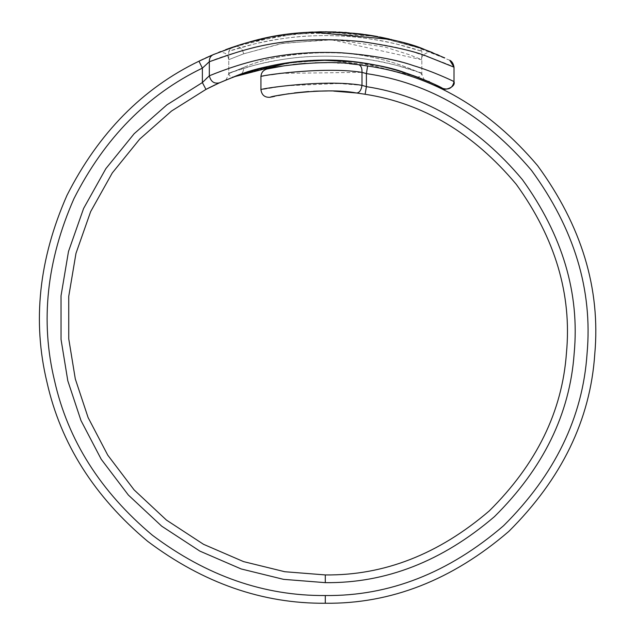 <?xml version="1.0" encoding="UTF-8"?>
<svg xmlns="http://www.w3.org/2000/svg" width="635" height="635" viewBox="0 0 635 635"><rect width="100%" height="100%" fill="white"/><g stroke="black" fill="none" stroke-linecap="round" stroke-linejoin="round"><path stroke-width="0.48" stroke-dasharray="3.17 2.38" d="M280.17 73.382L361.998 72.358C362.133 67.969 360.982 65.413 358.545 64.699L367.609 65.977C432.618 75.517 489.275 108.728 537.583 165.624C581.612 225.885 600.678 288.734 594.765 354.171C590.359 419.727 561.689 478.814 508.77 531.439C452.152 580.065 390.993 604.004 325.295 603.25C262.572 603.774 203.351 583.128 147.645 541.314C94.282 496.554 60.738 443.571 47.006 382.365C32.258 321.389 38.925 259.032 67 195.294C98.481 133.159 142.462 88.463 198.961 61.198L199.684 60.841M284.353 65.762L293.283 64.548M305.284 63.381L315.143 62.833M326.819 62.643L337.241 62.905M339.288 63.008L349.409 63.722M208.455 62.492L209.328 61.738C209.225 58.356 210.534 55.991 213.257 54.626L213.225 54.642M213.55 54.507L248.785 42.18L303.617 32.575L375.642 36.219L420.076 47.927M428.593 51.07L431.522 52.229M432.975 52.816L436.745 54.38M439.015 55.356L444.77 57.928M421.545 48.45L373.515 35.846L322.81 31.758L272.121 36.743L238.863 45.133M243.689 43.648L250.992 41.577M265.74 38.021L272.859 36.6M275.701 36.084L284.385 34.695M301.355 32.758L325.501 31.75M359.942 33.861L365.625 34.608M376.142 36.306L399.574 41.577M401.899 42.212L423.839 49.284M432.006 52.427L431.213 52.102M428.649 51.094L423.386 49.109M247.848 42.442L234.648 46.506C239.363 45.863 242.356 48.308 243.634 53.832L280.773 43.664L330.343 39.529L421.831 59.761L409.519 54.777L385.08 47.077L334.359 39.648L283.099 43.236L243.634 53.832C223.718 61.666 223.718 61.666 243.634 53.832C223.718 61.666 223.718 61.666 243.634 53.832C242.356 48.308 239.363 45.863 234.648 46.506C212.542 54.562 212.542 54.562 234.648 46.506L231.362 47.633M226.997 79.573L239.673 74.724C242.483 73.493 243.8 71.064 243.634 67.445C223.52 75.795 223.52 75.795 243.634 67.445C223.52 75.795 223.52 75.795 243.634 67.445C266.311 57.468 296.87 52.514 335.312 52.562C351.568 53.404 366.458 55.555 380.008 59.015C396.502 62.611 420.449 72.771 421.648 73.62C424.378 74.787 404.908 65.786 389.525 61.579C377.087 57.801 363.006 55.078 347.266 53.411C306.181 50.927 271.637 55.61 243.634 67.445C266.311 57.468 296.87 52.514 335.312 52.562C351.568 53.404 366.458 55.555 380.008 59.015C396.502 62.611 420.449 72.771 421.648 73.62C424.378 74.787 404.908 65.786 389.525 61.579C377.087 57.801 363.006 55.078 347.266 53.411C306.181 50.927 271.637 55.61 243.634 67.445C243.8 71.064 242.483 73.493 239.673 74.724C218.583 82.836 218.583 82.836 239.673 74.724C263.446 65.04 295.489 60.23 335.804 60.285C352.838 61.095 368.459 63.182 382.667 66.54C399.963 70.033 425.069 79.899 426.323 80.724C429.189 81.859 408.765 73.112 392.644 69.032C379.603 65.365 364.839 62.722 348.337 61.103C307.459 57.237 266.819 64.691 239.673 74.724L234.283 76.692M224.671 80.55L225.155 80.343M287.464 62.865L247.444 72.12M206.105 78.796L202.374 82.558L205.954 89.4L171.521 111.038L139.724 139.081L112.26 172.982L90.646 211.622L75.97 253.397L68.731 296.418L68.747 338.812L75.303 378.944L88.098 417.544L107.736 455.12L134.096 489.887L166.465 520.097L203.533 544.314L243.586 561.618L284.758 571.722L325.295 574.929C383.953 575.604 438.587 554.284 489.188 510.984C536.519 464.129 562.277 411.448 566.452 352.933C571.968 294.529 555.236 238.323 516.263 184.317C473.48 133.279 423.1 103.259 365.133 94.258L366.403 86.646L361.998 85.336L338.868 83.526M237.236 75.597L219.408 82.852M434.665 84.455L418.179 77.406M413.29 75.573L405.44 72.858M404.384 72.517L383.088 66.643M373.682 64.659L369.268 63.849M357.6 62.103L353.751 61.643M347.274 61.008L322.707 60.079M314.523 60.293L313.912 60.317M313.531 60.333L311.134 60.46M299.887 61.325L257.921 69.04M206.986 88.86L208.145 88.265M215.289 84.757L219.464 82.828C214.185 84.018 210.804 81.669 209.328 75.787L207.177 77.772M207.327 63.476L202.374 68.12L198.961 61.198M209.328 61.738C220.893 56.721 237.22 51.713 258.31 46.696C276.019 42.521 310.102 37.655 346.377 40.18C376.372 42.95 399.383 47.117 415.409 52.689C436.745 59.833 449.612 64.659 454.009 67.175M454.009 81.558C448.985 80.161 421.561 62.635 361.259 54.507C334.701 51.483 309.658 51.618 286.123 54.912C262.168 57.412 227.187 67.731 209.328 75.787M336.288 91.21L326.517 90.964M315.73 91.146L308.602 91.535M295.18 92.837L286.893 94.028M279.535 95.321L274.661 96.314M271.486 97.02L270.415 97.266M356.592 92.996C359.434 92.773 361.236 90.226 361.998 85.336M338.606 83.51L284.591 85.82L260.937 89.741M260.937 76.549L271.582 74.652M367.609 65.977L366.403 73.604L361.998 72.358L361.998 76.629M289.02 62.635L295.299 61.825M328.89 60.095L353.973 61.666M359.196 62.309L415.004 76.208M415.06 76.224L407.241 73.462M406.4 73.176L403.892 72.358M398.605 70.723L394.137 69.445M389.66 68.247L386.009 67.334M382.119 66.421L377.904 65.5M367.355 63.524L354.552 61.738M353.758 61.643L336.113 60.293M336.074 60.293L326.7 60.071M321.032 60.103L318.992 60.142M313.15 60.357L296.608 61.674M287.766 62.817L285.71 63.127M277.106 64.619L275.646 64.897M272.756 65.484L233.99 76.803C231.029 77.367 229.283 76.16 228.759 73.192C227.901 73.263 256.246 63.413 277.503 60.269C297.617 56.817 317.857 55.562 338.201 56.499C355.005 56.975 374.531 59.936 396.788 65.381L421.831 73.192C422.688 73.263 394.343 63.413 373.094 60.269C352.973 56.825 332.74 55.562 312.388 56.499C295.585 56.975 276.058 59.936 253.802 65.381L228.759 73.192L228.759 51.284C227.806 51.387 256.127 42.307 277.551 39.362C297.728 36.179 317.913 35.012 338.098 35.877C354.671 36.298 374.063 38.997 396.28 43.974L421.831 51.284C422.783 51.387 394.462 42.307 373.039 39.362C352.862 36.179 332.676 35.012 312.491 35.877C295.918 36.298 276.527 38.997 254.31 43.974L228.759 51.284L231.346 47.633C230.426 47.736 257.985 38.537 278.828 35.552C298.466 32.322 318.111 31.147 337.756 32.02C353.878 32.449 372.753 35.187 394.367 40.227L416.044 46.545M416.6 76.803L416.608 76.803C419.56 77.367 421.307 76.16 421.831 73.192L421.831 51.284L419.235 47.633M413.758 45.791L389.366 39.029M379.651 36.965L374.015 35.933M365.117 34.536L362.942 34.242M338.963 32.075L327.414 31.758M327.025 31.758L321.405 31.774M319.302 31.813L312.928 32.02M297.172 33.139L287.83 34.219M286.56 34.385L233.013 47.061M232.966 47.077L231.346 47.633L228.759 51.284M325.295 603.25L325.295 595.527C264.263 596.035 206.645 575.945 152.448 535.265C100.528 491.712 67.881 440.158 54.523 380.611C40.18 321.286 46.665 260.612 73.977 198.596C104.608 138.144 147.407 94.655 202.374 68.12L202.374 82.558L166.91 104.846L134.152 133.723L105.862 168.64L83.606 208.447L68.493 251.468L61.031 295.783L61.047 339.455L67.802 380.794L80.986 420.553L101.211 459.248L128.365 495.054L161.703 526.177L199.874 551.116L241.133 568.944L283.543 579.35L325.295 582.652L325.295 574.929M366.403 73.604L366.403 86.646C426.22 95.933 478.211 126.905 522.351 179.578C562.57 235.307 579.834 293.299 574.151 353.568C569.841 413.956 543.258 468.32 494.419 516.668C442.198 561.348 385.826 583.343 325.295 582.652M232.585 77.343L224.076 80.804C225.187 81.478 226.751 79.105 228.759 73.7L228.759 59.761L227.822 56.078L225.354 53.356L221.139 52.038L218.162 52.594M226.417 49.403L220.702 51.578M218.853 52.316L218.392 52.499M232.219 77.486L223.21 81.113M233.942 76.819L239.673 74.724L284.051 63.397L325.684 60.071L380.849 66.135L397.661 70.445M432.419 52.586C431.34 50.157 419.624 54.785 421.831 59.761L421.831 73.7C424.744 83.217 425.894 79.216 426.498 80.796L418.79 77.645M396.502 70.112L384.826 67.048M378.309 65.588L367.451 63.54M284.599 63.302L271.455 65.762M260.207 68.429L247.134 72.223M409.758 74.319L414.623 76.065M419.052 77.748L422.339 79.057M424.807 80.081L426.252 80.693M426.553 80.82L429.554 81.423M234.648 46.506L287.369 34.274L344.781 32.417M346.456 32.536L368.903 35.1M377.571 36.576L424.529 49.538M425.529 49.911L428.633 51.094M428.998 51.229L432.094 52.459M423.124 49.022L421.878 48.57M409.813 44.537L400.987 41.958M399.058 41.434L377.627 36.584M345.519 32.464L335.939 31.948M298.379 33.02L271.359 36.886M333.732 91.107L327.462 90.972M313.634 91.242L308.229 91.559M294.307 92.948L289.068 93.686M286.583 94.075L279.979 95.242M278.63 95.504L274.725 96.306M271.51 97.012L270.573 97.226M203.367 59.071L205.462 58.095M211.423 55.42L212.828 54.816M449.636 60.222L410.147 44.64L391.692 39.568L357.14 33.528L324.731 31.75L290.957 33.822L266.771 37.806L241.086 44.442M239.951 44.791L228.298 48.712M225.608 49.705L220.678 51.586M220.369 51.713L214.44 54.126M415.655 46.411L391.398 39.505M292.973 33.584L292.537 33.631M285.123 34.592L275.511 36.124M266.692 37.822L265.073 38.171M254.421 40.68L246.237 42.902"/><path stroke-width="0.95" d="M349.409 63.722L358.545 64.699C322.699 58.285 264.462 68.374 266.994 69.001L284.353 65.762M293.283 64.548L305.284 63.381M315.143 62.833L326.819 62.643M337.241 62.905L339.288 63.008M260.937 89.741L260.937 76.549C258.135 75.938 322.429 66.135 361.998 72.358L366.403 73.604L366.403 86.646C426.22 95.933 478.211 126.905 522.351 179.578C562.57 235.307 579.834 293.299 574.151 353.568C569.841 413.956 543.258 468.32 494.419 516.668C442.198 561.348 385.826 583.343 325.295 582.652L325.295 574.929C383.953 575.604 438.587 554.284 489.188 510.984C536.519 464.129 562.277 411.448 566.452 352.933C571.968 294.529 555.236 238.323 516.263 184.317C473.48 133.279 423.1 103.259 365.133 94.258L366.403 86.646L361.998 85.336C361.236 90.226 359.434 92.773 356.592 92.996L365.133 94.258L356.592 92.996C324.429 86.717 268.105 96.449 270.415 97.266C264.906 97.711 261.747 95.21 260.937 89.741C258.231 88.9 324.279 78.859 361.998 85.336L361.998 72.358C362.133 67.969 360.982 65.413 358.545 64.699L367.609 65.977C432.618 75.517 489.275 108.728 537.583 165.624C581.612 225.885 600.678 288.734 594.765 354.171C590.359 419.727 561.689 478.814 508.77 531.439C452.152 580.065 390.993 604.004 325.295 603.25C262.572 603.774 203.351 583.128 147.645 541.314C94.282 496.554 60.738 443.571 47.006 382.365C32.258 321.389 38.925 259.032 67 195.294C98.481 133.159 142.462 88.463 198.961 61.198L202.374 68.12M325.295 574.929L284.758 571.722L243.586 561.618L203.533 544.314L166.465 520.097L134.096 489.887L107.736 455.12L88.098 417.544L75.303 378.944L68.747 338.812L68.731 296.418L75.97 253.397L90.646 211.622L112.26 172.982L139.724 139.081L171.521 111.038L205.954 89.4L219.472 82.82C214.185 84.018 210.812 81.669 209.328 75.787C244.213 61.69 283.472 50.252 341.312 52.776C372.364 55.269 396.407 59.555 413.441 65.627C433.141 71.509 451.644 80.407 454.009 81.558L454.009 67.175L449.755 60.277L454.009 67.175L428.569 56.975C416.163 51.57 393.898 46.45 361.783 41.6C281.845 34.33 244.157 49.586 209.328 61.738L202.374 68.128C147.407 94.655 104.608 138.144 73.977 198.596C46.665 260.62 40.18 321.286 54.523 380.611C67.881 440.158 100.528 491.712 152.448 535.265C206.653 575.945 264.263 596.035 325.295 595.527C389.112 596.257 448.524 573.008 503.531 525.772C554.942 474.647 582.787 417.243 587.065 353.568C592.804 289.997 574.294 228.949 531.519 170.402C484.592 115.133 429.554 82.868 366.403 73.604L367.609 65.977M209.328 75.787L209.328 61.738L209.328 75.787L202.374 82.558L205.954 89.4L206.986 88.86M209.328 61.738C209.225 58.356 210.534 55.991 213.257 54.626L198.961 61.198L213.257 54.626C246.904 42.148 283.321 26.464 360.545 33.933C391.581 38.918 413.083 44.188 425.069 49.736L444.77 57.928M198.961 61.198L213.55 54.507M420.076 47.927L428.593 51.07M431.522 52.229L432.371 52.57M432.094 52.459L432.975 52.816M436.745 54.38L439.015 55.356M238.863 45.133L243.689 43.648M250.992 41.577L265.74 38.021M272.859 36.6L275.701 36.084M284.385 34.695L301.355 32.758M325.501 31.75L359.942 33.861M365.625 34.608L376.142 36.306M399.574 41.577L401.899 42.212M423.839 49.284L432.006 52.427M431.213 52.102L428.649 51.094M423.386 49.109L421.545 48.45M225.989 79.994L226.997 79.573M298.005 61.516L287.464 62.865M247.444 72.12L239.712 74.708M442.658 88.376C445.111 89.686 392.279 59.333 324.525 60.071C286.909 61.492 256.683 67.088 233.839 76.859L219.464 82.828C251.285 69.151 287.139 58.031 339.916 60.484C368.252 62.905 390.192 67.064 405.741 72.962C425.99 80.415 438.333 85.566 442.762 88.432L434.665 84.455M418.179 77.406L413.29 75.573M405.44 72.858L404.384 72.517M383.088 66.643L373.682 64.659M369.268 63.849L357.6 62.103M353.552 61.627L347.274 61.008M322.707 60.079L314.523 60.293M311.134 60.46L299.887 61.325M257.921 69.04L237.236 75.597M208.145 88.265L215.289 84.757M219.44 82.836L205.946 89.384M208.455 62.492L207.327 63.476M206.105 78.796L207.177 77.772M356.616 92.996L336.288 91.21M326.517 90.964L315.73 91.146M308.602 91.535L295.18 92.837M286.893 94.028L279.535 95.321M274.661 96.314L271.486 97.02M271.582 74.652L280.17 73.382M449.755 60.277L449.755 60.277C451.993 61.349 453.406 63.651 454.009 67.175M233.99 76.803L289.02 62.635M295.299 61.825L328.89 60.095M353.973 61.666L359.196 62.309M415.06 76.224L419.052 77.748M407.241 73.462L406.4 73.176M403.892 72.358L398.605 70.723M394.137 69.445L389.66 68.247M386.009 67.334L382.119 66.421M377.904 65.5L367.355 63.524M354.552 61.738L354.052 61.682M326.7 60.071L321.032 60.103M318.992 60.142L313.15 60.357M296.608 61.674L287.933 62.794M285.71 63.127L277.106 64.619M275.646 64.897L272.756 65.484M419.243 47.633L418.036 47.22M417.782 47.133L413.758 45.791M389.366 39.029L379.651 36.965M374.015 35.933L365.355 34.568M362.942 34.242L338.963 32.075M321.405 31.774L319.302 31.813M312.928 32.02L297.172 33.139M287.83 34.219L286.56 34.385M231.346 47.633L239.379 44.974M366.403 73.604C429.554 82.868 484.592 115.133 531.519 170.402C574.294 228.949 592.804 289.997 587.065 353.56C582.787 417.243 554.942 474.647 503.531 525.772C448.524 573.008 389.112 596.257 325.295 595.527L325.295 603.25M325.295 582.652L283.543 579.35L241.133 568.944L199.874 551.116L161.703 526.177L128.365 495.054L101.211 459.248L80.986 420.553L67.802 380.794L61.047 339.455L61.031 295.783L68.493 251.468L83.606 208.447L105.862 168.64L134.152 133.723L166.91 104.846L202.374 82.558L202.374 68.128M454.009 81.558C452.723 87.884 448.977 90.178 442.762 88.432C442.928 90.9 456.192 87.694 454.009 81.558M361.998 76.629L361.998 85.336M260.937 76.549C261.215 72.636 263.239 70.12 266.994 69.001L266.978 69.009M231.362 47.633L226.417 49.403M220.702 51.578L218.853 52.316M234.283 76.692L232.585 77.343M232.219 77.486L233.942 76.819M418.79 77.645L396.502 70.112M384.826 67.048L378.309 65.588M367.451 63.54L355.846 61.889L320.484 60.111L296.743 61.659M296.72 61.659L284.599 63.302M271.455 65.762L260.207 68.429M247.134 72.223L239.673 74.724M397.661 70.445L409.758 74.319M422.339 79.057L424.807 80.081M344.781 32.417L346.456 32.536M368.903 35.1L377.571 36.576M424.529 49.538L425.529 49.911M432.133 52.475L423.124 49.022M421.878 48.57L409.813 44.537M400.987 41.958L399.058 41.434M377.627 36.584L345.519 32.464M335.939 31.948L319.683 31.806L298.379 33.02M271.359 36.886L247.848 42.442M356.592 92.996L333.732 91.107M327.462 90.972L313.634 91.242M308.229 91.559L294.307 92.948M289.068 93.686L286.583 94.075M279.979 95.242L278.63 95.504M274.725 96.306L271.51 97.012M199.684 60.841L203.367 59.071M205.462 58.095L211.423 55.42M212.828 54.816L213.225 54.642M241.086 44.442L240.244 44.704M228.298 48.712L225.608 49.705M214.44 54.126L213.257 54.626M391.398 39.505L311.555 32.083M311.404 32.091L310.563 32.131M310.396 32.139L292.973 33.584M292.537 33.631L287.79 34.219M287.584 34.25L285.123 34.592M275.511 36.124L266.692 37.822M265.073 38.171L262.819 38.664M262.636 38.703L254.421 40.68M246.237 42.902L239.443 44.95"/></g></svg>
